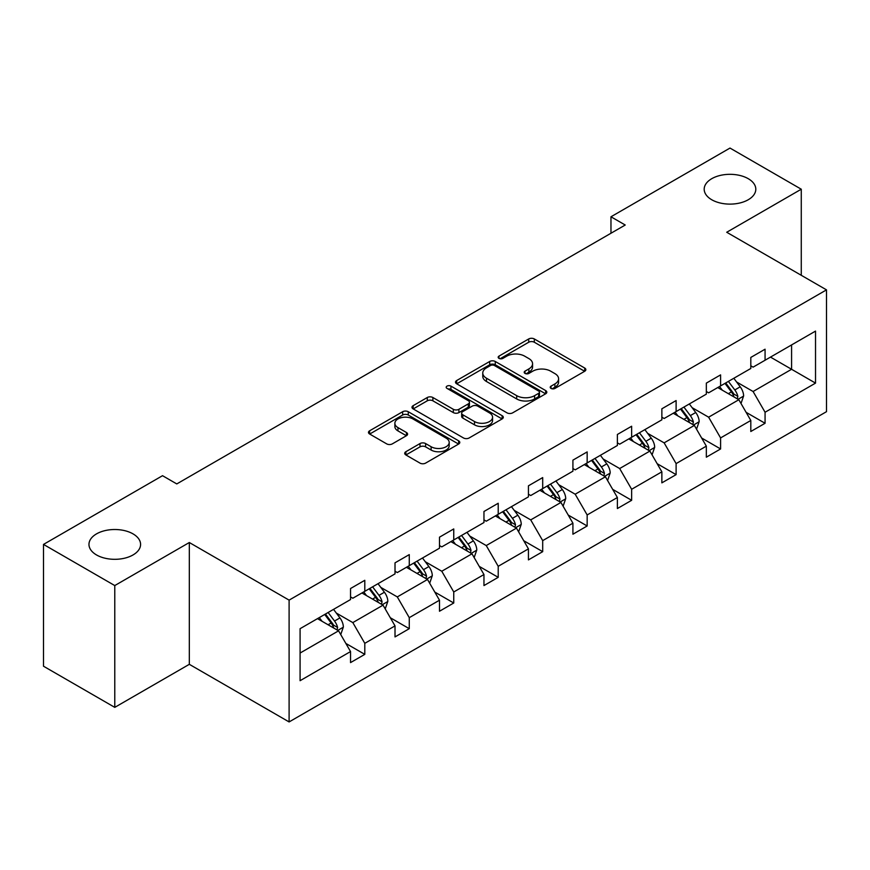 <?xml version="1.0" encoding="UTF-8"?>
<svg xmlns="http://www.w3.org/2000/svg" width="870" height="870" viewBox="0 0 870 870"><rect width="100%" height="100%" fill="white"/><g stroke="black" fill="none" stroke-linecap="round" stroke-linejoin="round"><path stroke-width="1.3" d="M133.023 533.875A25.806 14.899 0 0 0 104.9 530.646A25.806 14.899 0 0 0 88.968 544.413A25.806 14.899 0 0 0 96.526 554.951A25.806 14.899 0 0 0 124.649 558.181A25.806 14.899 0 0 0 140.581 544.413A25.806 14.899 0 0 0 133.023 533.875M748.243 178.687A25.806 14.899 0 0 0 720.121 175.457A25.806 14.899 0 0 0 704.189 189.214A25.806 14.899 0 0 0 711.747 199.752A25.806 14.899 0 0 0 739.87 202.982A25.806 14.899 0 0 0 755.802 189.214A25.806 14.899 0 0 0 748.243 178.687M551.036 388.422A2.773 1.599 0 0 0 554.962 388.422L584.694 371.262A3.958 2.284 0 0 0 585.847 369.641A3.958 2.284 0 0 0 584.694 368.032L534.321 338.952A3.958 2.284 0 0 0 528.721 338.952L498.988 356.113A2.773 1.599 0 0 0 498.184 357.244A2.773 1.599 0 0 0 498.988 358.375A2.773 1.599 0 0 0 502.903 358.375L506.753 356.156A12.659 7.308 0 0 1 524.664 356.156L528.862 358.581A12.659 7.308 0 0 1 532.571 363.747A12.659 7.308 0 0 1 528.862 368.913L525.012 371.142A2.773 1.599 0 0 0 524.208 372.273A2.773 1.599 0 0 0 525.012 373.404A2.773 1.599 0 0 0 528.938 373.404L532.777 371.175A12.659 7.308 0 0 1 550.688 371.175L554.886 373.6A12.659 7.308 0 0 1 558.594 378.776A12.659 7.308 0 0 1 554.886 383.942L551.036 386.16A2.773 1.599 0 0 0 550.231 387.291A2.773 1.599 0 0 0 551.036 388.422L551.036 386.16M405.877 451.715A3.958 2.284 0 0 0 404.713 453.335A3.958 2.284 0 0 0 405.877 454.945L420.003 463.112A3.958 2.284 0 0 0 425.604 463.112L458.62 444.048A3.958 2.284 0 0 0 459.784 442.428A3.958 2.284 0 0 0 458.62 440.807L408.258 411.727A3.958 2.284 0 0 0 402.658 411.727L369.641 430.791A3.958 2.284 0 0 0 368.478 432.412A3.958 2.284 0 0 0 369.641 434.021L386.704 443.885A3.958 2.284 0 0 0 392.305 443.885L406.431 435.718A3.958 2.284 0 0 0 407.595 434.108A3.958 2.284 0 0 0 406.431 432.488L397.971 427.605A10.581 6.112 0 0 1 394.871 423.277A10.581 6.112 0 0 1 401.407 417.633A10.581 6.112 0 0 1 412.945 418.959L446.103 438.11A10.581 6.112 0 0 1 449.203 442.428A10.581 6.112 0 0 1 442.667 448.072A10.581 6.112 0 0 1 431.128 446.745L425.604 443.559A3.958 2.284 0 0 0 420.003 443.559L405.877 451.715L405.877 454.945M189.323 542.521L114.775 585.564L43.5 544.413L43.5 666.213L114.775 707.364L189.323 664.321L289.101 721.937L289.101 600.126L189.323 542.521L189.323 664.321M801.27 275.301L801.27 189.214L726.722 232.257L826.5 289.862L289.101 600.126M801.27 189.214L729.995 148.063L610.968 216.782L610.968 233.247M43.5 544.413L162.527 475.694L176.784 483.927L625.225 225.015L610.968 216.782M507.036 412.858A3.958 2.284 0 0 0 512.637 412.858L545.653 393.795A3.958 2.284 0 0 0 546.817 392.185A3.958 2.284 0 0 0 545.653 390.565L495.28 361.485A3.958 2.284 0 0 0 489.69 361.485L456.663 380.549A3.958 2.284 0 0 0 455.51 382.169A3.958 2.284 0 0 0 456.663 383.779L507.036 412.858M448.115 389.02A2.773 1.599 0 0 1 450.932 389.412L450.932 386.128L502.142 415.686A3.958 2.284 0 0 1 503.295 417.306A3.958 2.284 0 0 1 502.142 418.916L469.115 437.98A3.958 2.284 0 0 1 463.525 437.98L413.152 408.9L413.152 405.67A3.958 2.284 0 0 0 411.988 407.29A3.958 2.284 0 0 0 413.152 408.9M413.152 405.67L427.279 397.514A3.958 2.284 0 0 1 432.879 397.514L453.313 409.302A3.958 2.284 0 0 0 458.903 409.302L468.277 403.897A3.958 2.284 0 0 0 469.441 402.277A3.958 2.284 0 0 0 468.277 400.668L447.017 388.39A2.773 1.599 0 0 1 446.201 387.259A2.773 1.599 0 0 1 447.909 385.78A2.773 1.599 0 0 1 450.932 386.128M114.775 585.564L114.775 707.364M300.085 628.684L350.545 599.55L350.545 588.522L364.802 580.301L364.802 591.328L395.013 573.874L395.013 562.846L409.27 554.614L409.27 565.652L439.491 548.198L439.491 537.171L453.748 528.938L453.748 539.965L483.959 522.522L483.959 511.495L498.216 503.262L498.216 514.29L528.438 496.846L528.438 485.819L542.695 477.587L542.695 488.614L572.917 471.17L572.917 460.143L587.163 451.911L587.163 462.938L617.385 445.494L617.385 434.467L631.642 426.235L631.642 437.262L661.863 419.818L661.863 408.791L676.11 400.559L676.11 411.586L706.331 394.143L706.331 383.115L720.588 374.883L720.588 385.91L750.81 368.467L750.81 357.429L765.067 349.207L765.067 360.234L815.527 331.1L815.527 383.115L765.067 412.249L765.067 423.277L750.81 431.498L750.81 420.471L720.588 437.925L720.588 448.953L706.331 457.185L706.331 446.147L676.11 463.601L676.11 474.628L661.863 482.861L661.863 471.834L631.642 489.277L631.642 500.304L617.385 508.537L617.385 497.51L587.163 514.953L587.163 525.98L572.917 534.213L572.917 523.185L542.695 540.629L542.695 551.656L528.438 559.889L528.438 548.861L498.216 566.305L498.216 577.332L483.959 585.564L483.959 574.537L453.748 591.981L453.748 603.008L439.491 611.24L439.491 600.213L409.27 617.656L409.27 628.684L395.013 636.916L395.013 625.889L364.802 643.332L364.802 654.36L350.545 662.592L350.545 651.565L300.085 680.699L300.085 628.684M289.101 721.937L826.5 411.673L826.5 289.862M361.942 592.97L383.039 605.15L352.818 622.594L336.32 613.067M352.818 622.594L364.802 643.332M383.039 605.15L395.013 625.889M350.545 596.918L352.818 598.234L364.802 591.328M406.421 567.294L427.518 579.474L397.296 596.918L380.799 587.391M397.296 596.918L409.27 617.656M427.518 579.474L439.491 600.213M395.013 571.242L397.296 572.558L409.27 565.652M450.888 541.618L471.986 553.798L441.775 571.242L425.267 561.715M441.775 571.242L453.748 591.981M471.986 553.798L483.959 574.537M439.491 545.566L441.775 546.882L453.748 539.965M495.367 515.943L516.465 528.123L486.243 545.566L469.746 536.04M486.243 545.566L498.216 566.305M516.465 528.123L528.438 548.861M483.959 519.89L486.243 521.206L498.216 514.29M539.846 490.267L560.943 502.447L530.722 519.89L514.213 510.364M530.722 519.89L542.695 540.629M560.943 502.447L572.917 523.185M528.438 494.214L530.722 495.53L542.695 488.614M584.314 464.591L605.411 476.771L575.19 494.214L558.692 484.688M575.19 494.214L587.163 514.953M605.411 476.771L617.385 497.51M572.917 468.538L575.19 469.854L587.163 462.938M628.793 438.904L649.89 451.084L619.668 468.538L603.171 459.012M619.668 468.538L631.642 489.277M649.89 451.084L661.863 471.834M617.385 442.863L619.668 444.178L631.642 437.262M673.26 413.228L694.358 425.408L664.136 442.863L647.639 433.336M664.136 442.863L676.11 463.601M694.358 425.408L706.331 446.147M661.863 417.187L664.136 418.503L676.11 411.586M717.739 387.552L738.837 399.732L708.615 417.187L692.118 407.66M708.615 417.187L720.588 437.925M738.837 399.732L750.81 420.471M706.331 391.511L708.615 392.827L720.588 385.91M770.483 357.102L791.58 369.282L753.094 391.511L736.586 381.984M753.094 391.511L765.067 412.249M815.527 383.115L791.58 369.282L791.58 344.922L815.527 331.1M750.81 365.824L753.094 367.14L765.067 360.234M300.085 653.044L338.571 630.826L317.474 618.646M338.571 630.826L350.545 651.565M746.101 412.326L765.067 423.277M701.633 438.001L720.588 448.953M657.154 463.677L676.11 474.628M612.687 489.353L631.642 500.304M568.208 515.04L587.163 525.98M523.729 540.716L542.695 551.656M479.261 566.392L498.216 577.332M434.782 592.068L453.748 603.008M390.315 617.743L409.27 628.684M345.836 643.419L364.802 654.36M552.145 388.814L554.886 387.237A12.659 7.308 0 0 0 558.594 382.06L558.594 378.776M532.571 363.747L532.571 367.042A12.659 7.308 0 0 1 528.862 372.208L526.122 373.796M584.64 371.294L534.321 342.236A3.958 2.284 0 0 0 528.721 342.236L500.098 358.766M545.599 393.827L495.28 364.78A3.958 2.284 0 0 0 489.69 364.78L456.717 383.811M538.66 393.316A2.773 1.599 0 0 0 539.465 392.185A2.773 1.599 0 0 0 538.66 391.054L494.443 365.52A2.773 1.599 0 0 0 490.528 365.52L486.471 367.869A12.659 7.308 0 0 0 482.763 373.034A12.659 7.308 0 0 0 486.471 378.211L516.693 395.654A12.659 7.308 0 0 0 534.604 395.654L538.66 393.316L538.66 396.6A2.773 1.599 0 0 0 539.465 395.469L539.465 392.185M482.763 373.034L482.763 376.329A12.659 7.308 0 0 0 486.471 381.495L486.471 378.211M538.66 396.6L534.604 398.949A12.659 7.308 0 0 1 516.693 398.949L486.471 381.495M413.206 408.933L427.279 400.809L427.279 397.514M469.441 402.277L469.441 405.572A3.958 2.284 0 0 1 468.277 407.182L458.903 412.597A3.958 2.284 0 0 1 453.313 412.597L432.879 400.809A3.958 2.284 0 0 0 427.279 400.809M450.932 389.412L502.088 418.948M474.509 421.548A10.581 6.112 0 0 0 486.047 422.874A10.581 6.112 0 0 0 492.572 417.219A10.581 6.112 0 0 0 489.473 412.902L477.793 406.159A3.958 2.284 0 0 0 472.192 406.159L462.818 411.564A3.958 2.284 0 0 0 461.665 413.185A3.958 2.284 0 0 0 462.818 414.805L474.509 421.548L474.509 424.832A10.581 6.112 0 0 0 486.047 426.159A10.581 6.112 0 0 0 492.572 420.514L492.572 417.219M461.665 413.185L461.665 416.48A3.958 2.284 0 0 0 462.818 418.089L462.818 414.805M474.509 424.832L462.818 418.089M449.203 442.428L449.203 445.723A10.581 6.112 0 0 1 442.667 451.367A10.581 6.112 0 0 1 431.128 450.04L425.604 446.854A3.958 2.284 0 0 0 420.003 446.854L405.931 454.977M394.871 423.277L394.871 426.572A10.581 6.112 0 0 0 397.971 430.9L397.971 427.605M406.388 435.75L397.971 430.9M458.577 444.07L408.258 415.023A3.958 2.284 0 0 0 402.658 415.023L369.685 434.054M741.001 403.484L743.622 395.915A10.679 6.166 -120 0 0 740.218 386.824L733.812 378.276M722.328 390.206L719.555 386.508M737.26 398.83L737.858 396.372A10.679 6.166 -120 0 0 734.802 389.945L728.397 381.397M725.721 382.952L732.768 392.348A5.438 3.143 60 0 1 733.758 394.001L737.858 396.372M724.971 383.376L731.376 391.924A10.679 6.166 60 0 1 734.041 396.97M696.533 429.16L699.154 421.591A10.679 6.166 -120 0 0 695.739 412.5L689.334 403.952M677.861 415.882L675.087 412.184M692.781 424.506L693.379 422.048A10.679 6.166 -120 0 0 690.323 415.621L683.918 407.084M681.243 408.628L688.29 418.024A5.438 3.143 60 0 1 689.279 419.677L693.379 422.048M680.503 409.052L686.898 417.6A10.679 6.166 60 0 1 689.562 422.646M652.054 454.847L654.675 447.267A10.679 6.166 -120 0 0 651.26 438.175L644.866 429.628M633.382 441.558L630.609 437.86M648.313 450.181L648.911 447.724A10.679 6.166 -120 0 0 645.844 441.297L639.45 432.76M636.775 434.304L643.811 443.7A5.438 3.143 60 0 1 644.8 445.353L648.911 447.724M636.024 434.728L642.43 443.276A10.679 6.166 60 0 1 645.094 448.322M607.575 480.523L610.196 472.943A10.679 6.166 -120 0 0 606.792 463.851L600.387 455.304M588.914 467.244L586.141 463.536M603.834 475.857L604.432 473.4A10.679 6.166 -120 0 0 601.377 466.972L594.971 458.436M592.296 459.98L599.343 469.376A5.438 3.143 60 0 1 600.333 471.029L604.432 473.4M591.557 460.404L597.951 468.952A10.679 6.166 60 0 1 600.615 473.998M563.107 506.199L565.728 498.619A10.679 6.166 -120 0 0 562.314 489.527L555.919 480.979M544.435 492.92L541.662 489.212M559.366 501.533L559.954 499.075A10.679 6.166 -120 0 0 556.898 492.648L550.503 484.111M547.828 485.656L554.864 495.063A5.438 3.143 60 0 1 555.854 496.716L559.954 499.075M547.078 486.08L553.483 494.628A10.679 6.166 60 0 1 556.137 499.674M518.629 531.874L521.25 524.305A10.679 6.166 -120 0 0 517.846 515.203L511.44 506.655M499.967 518.596L497.183 514.888M514.888 527.209L515.486 524.751A10.679 6.166 -120 0 0 512.43 518.335L506.025 509.787M503.349 511.332L510.396 520.738A5.438 3.143 60 0 1 511.386 522.391L515.486 524.751M502.61 511.756L509.004 520.303A10.679 6.166 60 0 1 511.669 525.349M474.161 557.55L476.782 549.981A10.679 6.166 -120 0 0 473.367 540.879L466.972 532.331M455.488 544.272L452.715 540.564M470.409 552.885L471.007 550.438A10.679 6.166 -120 0 0 467.951 544.011L461.557 535.463M458.871 537.007L465.918 546.414A5.438 3.143 60 0 1 466.907 548.067L471.007 550.438M458.131 537.442L464.536 545.979A10.679 6.166 60 0 1 467.19 551.025M429.682 583.226L432.303 575.657A10.679 6.166 -120 0 0 428.899 566.555L422.494 558.007M411.021 569.948L408.237 566.239M425.941 578.561L426.539 576.114A10.679 6.166 -120 0 0 423.483 569.687L417.078 561.139M414.403 562.683L421.45 572.09A5.438 3.143 60 0 1 422.439 573.743L426.539 576.114M413.652 563.118L420.058 571.655A10.679 6.166 60 0 1 422.722 576.701M385.214 608.902L387.835 601.333A10.679 6.166 -120 0 0 384.42 592.231L378.026 583.694M366.542 595.624L363.769 591.915M381.462 604.237L382.06 601.79A10.679 6.166 -120 0 0 379.005 595.363L372.599 586.815M369.924 588.359L376.971 597.766A5.438 3.143 60 0 1 377.961 599.419L382.06 601.79M369.185 588.794L375.579 597.331A10.679 6.166 60 0 1 378.243 602.377M340.735 634.578L343.356 627.009A10.679 6.166 -120 0 0 339.952 617.907L333.547 609.37M322.063 621.3L319.29 617.591M336.994 629.913L337.593 627.466A10.679 6.166 -120 0 0 334.526 621.039L328.131 612.491M325.456 614.035L332.492 623.442A5.438 3.143 60 0 1 333.482 625.095L337.593 627.466M324.706 614.47L331.111 623.018A10.679 6.166 60 0 1 333.775 628.053M554.886 387.237L554.886 383.942M525.012 373.404L525.012 371.142M528.862 372.208L528.862 368.913M498.988 358.375L498.988 356.113M528.721 342.236L528.721 338.952M534.321 342.236L534.321 338.952M584.694 371.262L584.694 368.032M456.663 383.779L456.663 380.549M489.69 364.78L489.69 361.485M495.28 364.78L495.28 361.485M545.653 393.795L545.653 390.565M516.693 398.949L516.693 395.654M534.604 398.949L534.604 395.654M432.879 400.809L432.879 397.514M453.313 412.597L453.313 409.302M458.903 412.597L458.903 409.302M468.277 407.182L468.277 403.897M502.142 418.916L502.142 415.686M420.003 446.854L420.003 443.559M425.604 446.854L425.604 443.559M431.128 450.04L431.128 446.745M406.431 435.718L406.431 432.488M369.641 434.021L369.641 430.791M402.658 415.023L402.658 411.727M408.258 415.023L408.258 411.727M458.62 444.048L458.62 440.807M738.064 399.286L743.556 396.122M734.802 389.945L740.218 386.824M728.342 393.675L731.376 391.924M693.586 424.973L699.078 421.798M690.323 415.621L695.739 412.5M683.863 419.351L686.898 417.6M649.118 450.649L654.61 447.474M645.844 441.297L651.26 438.175M639.385 445.027L642.43 443.276M604.639 476.325L610.131 473.149M601.377 466.972L606.792 463.851M594.917 470.703L597.951 468.952M560.171 502.001L565.652 498.825M556.898 492.648L562.314 489.527M550.438 496.378L553.483 494.628M515.692 527.677L521.184 524.512M512.43 518.335L517.846 515.203M505.97 522.054L509.004 520.303M471.225 553.353L476.706 550.188M467.951 544.011L473.367 540.879M461.491 547.741L464.536 545.979M426.746 579.029L432.238 575.864M423.483 569.687L428.899 566.555M417.024 573.417L420.058 571.655M382.278 604.704L387.759 601.54M379.005 595.363L384.42 592.231M372.545 599.093L375.579 597.331M337.799 630.38L343.291 627.216M334.526 621.039L339.952 617.907M328.066 624.769L331.111 623.018"/></g></svg>
